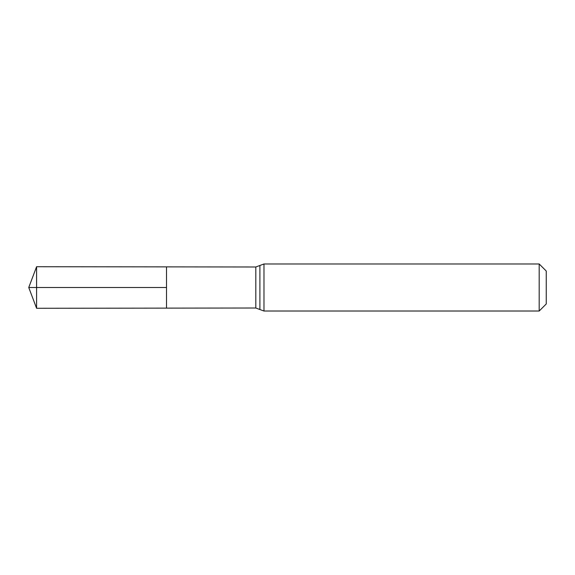 <?xml version="1.0" encoding="UTF-8"?>
<svg xmlns="http://www.w3.org/2000/svg" width="575" height="575" viewBox="0 0 575 575"><rect width="100%" height="100%" fill="white"/><g stroke="black" fill="none" stroke-linecap="round" stroke-linejoin="round"><path stroke-width="0.86" d="M166.513 287.5L166.513 266.879L36.592 266.721L36.592 308.279L166.513 308.121L166.513 266.879L255.818 266.987L255.818 308.013L166.513 308.121L166.513 287.5M539.192 263.975L539.192 311.025L546.25 303.967L546.25 271.033L539.192 263.975L263.975 263.975L255.818 266.987M36.592 308.279L28.75 287.5L166.513 287.5L36.592 287.5M539.192 311.025L263.975 311.025L263.975 263.975M263.975 311.025L259.9 309.522L259.9 265.478M259.9 309.522L255.818 308.013M28.75 287.5L36.592 266.721"/></g></svg>
